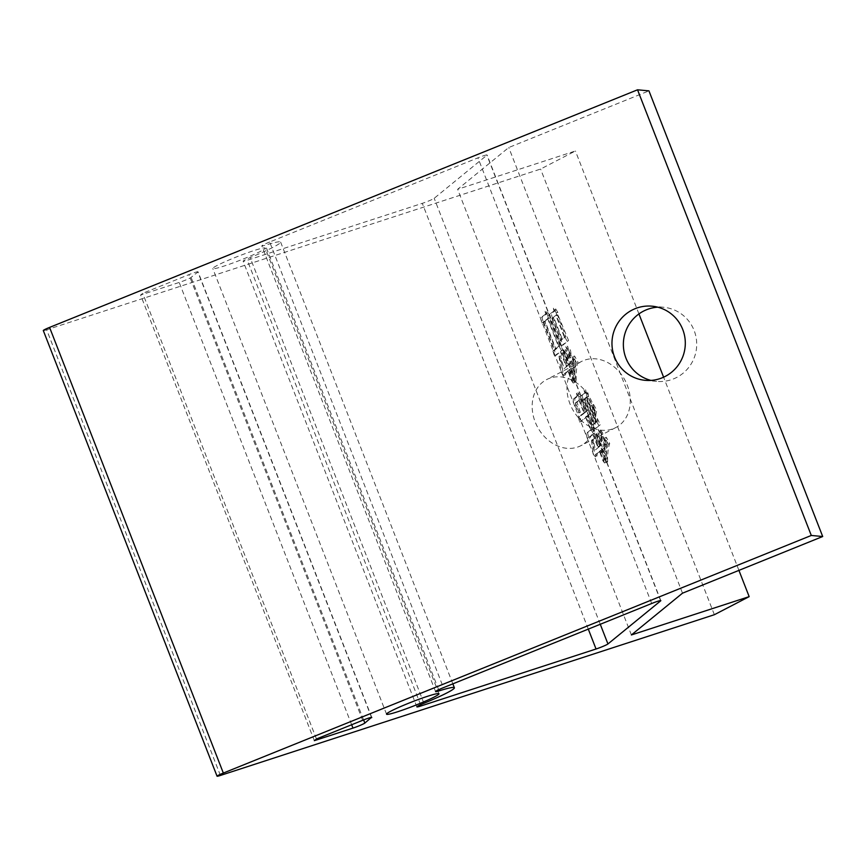 <?xml version="1.0" encoding="UTF-8"?>
<svg xmlns="http://www.w3.org/2000/svg" width="866" height="866" viewBox="0 0 866 866"><rect width="100%" height="100%" fill="white"/><g stroke="black" fill="none" stroke-linecap="round" stroke-linejoin="round"><path stroke-width="0.65" stroke-dasharray="4.33 3.25" d="M650.94 380.401A37.227 36.664 -84.7 0 0 656.59 381.386A37.227 36.664 -84.7 0 0 694.142 330.531A37.227 36.664 -84.7 0 0 663.486 307.246A37.227 36.664 -84.7 0 0 657.749 307.17M550.332 378.031A37.227 29.985 62.6 0 0 546.663 379.568A37.227 29.985 62.6 0 0 536.13 424.199A37.227 29.985 62.6 0 0 577.297 447.181A37.227 29.985 62.6 0 0 580.978 445.644A37.227 29.985 62.6 0 0 591.51 401.001A37.227 29.985 62.6 0 0 550.332 378.031M612.1 429.103A37.227 29.985 -117.4 0 1 570.932 406.122A37.227 29.985 -117.4 0 1 581.465 361.49A37.227 29.985 -117.4 0 1 585.145 359.953A37.227 29.985 -117.4 0 1 626.313 382.934A37.227 29.985 -117.4 0 1 615.78 427.566A37.227 29.985 -117.4 0 1 612.1 429.103M269.672 242.004A10.338 0.812 158.7 0 0 263.491 244.764A10.338 0.812 158.7 0 0 261.813 245.933A10.338 0.812 158.7 0 0 265.353 245.208A44.675 3.507 -21.3 0 1 280.627 242.09A44.675 3.507 -21.3 0 1 250.166 257.613A10.338 0.812 158.7 0 0 244.797 260.049A10.338 0.812 158.7 0 0 243.119 261.207A10.338 0.812 158.7 0 0 247.319 260.276L422.294 203.348A8.27 0.649 158.7 0 0 434.191 198.303L486.909 155.198A8.27 0.649 158.7 0 0 487.071 154.971A8.27 0.649 158.7 0 0 477.945 157.839L269.672 242.004L443.424 687.658M217.355 265.364A28.123 2.208 158.7 0 0 212.798 268.536A28.123 2.208 158.7 0 0 231.644 263.437A28.123 2.208 158.7 0 0 260.644 251.281A28.123 2.208 158.7 0 0 265.212 248.098A28.123 2.208 158.7 0 0 246.355 253.197A28.123 2.208 158.7 0 0 217.355 265.364M543.393 322.444L544.627 321.438L555.571 349.485L554.467 350.384L555.918 355.428L562.868 349.756L560.367 345.556L549.683 318.136L549.412 315.029L546.598 310.678L547.128 313.568L541.943 317.4L543.393 322.444L541.889 322.996L544.627 321.438M599.369 446.672L595.472 449.855L593.08 439.766L594.455 453.178L596.836 456.22L597.323 453.741L600.961 450.764L604.327 460.062L606.027 462.422L601.35 450.45L603.948 448.328L606.536 454.942L607.629 461.935C607.434 454.033 608.138 447.917 609.729 443.598L606.308 437.254L607.034 440.404L606.622 445.308L603.191 436.486L602.606 432.794L599.727 428.919L606.481 446.25L606.557 453.676L601.632 441.075L601.004 437.027L597.93 432.881L602.357 444.226L599.759 446.347L597.518 438.207L594.455 434.061L599.369 446.672L595.472 449.855M631.39 634.962L457.627 189.308L508.753 147.523L648.948 90.865M682.505 593.178L508.753 147.523M580.339 412.357L576.983 402.214L580.426 399.399L585.459 412.324L579.819 416.524L581.205 421.623L587.061 416.416L592.095 429.341L587.549 433.054L588.815 437.839L594.79 432.957L592.604 429.341L587.451 416.102L589.4 414.511L593.329 424.589L594.271 429.644L600.246 424.762L595.786 415.095L596.771 410.138L593.535 404.476L594.931 412.887L588.544 396.509L588.025 393.186L585.578 389.787L586.239 392.569L581.898 395.708L587.798 410.408L585.849 412L580.934 399.399L580.415 396.087L577.968 392.677L578.629 395.459L575.186 398.273C574.45 398.977 574.688 401.272 575.912 405.169C577.232 406.284 578.715 408.676 580.339 412.357L578.824 412.909L580.599 412.14M552.551 318.699L553.461 317.952L561.947 339.699L561.233 340.284L562.748 345.274L568.594 340.5L557.996 315.083L557.78 312.345L554.911 307.625L555.442 310.515L551.166 313.6L552.551 318.699L551.047 319.251L553.461 317.952M567.663 365.788L564.026 368.754L560.518 355.829L562.943 372.131L565.455 375.065L565.877 373.062L569.373 370.193L572.989 380.12L574.678 382.48L569.763 369.879L572.361 367.758L574.948 374.372L576.171 381.679C575.944 373.538 576.518 366.968 577.903 361.977L574.548 355.991L575.262 359.152L574.916 364.413L571.235 354.963L570.477 350.178L567.284 346.14L574.775 365.365L574.97 373.105L569.07 357.983L568.377 353.555L565.238 349.474L570.64 363.341L568.053 365.463L565.715 359.477L565.022 355.06L562.002 351.282L567.663 365.788L564.026 368.754M220.408 775.449L46.656 329.794L540.601 169.054L575.414 150.987L457.627 189.308M46.656 329.794A8.27 0.649 -21.3 0 1 43.3 330.541M197.849 272.011A8.27 0.649 158.7 0 0 198.022 271.772A8.27 0.649 158.7 0 0 188.896 274.652L142.717 293.314L140.584 295.014L179.208 282.446A8.27 0.649 158.7 0 0 191.094 277.412L197.849 272.011L371.492 717.373M714.363 614.708L540.601 169.054M738.925 570.369L663.605 377.197M638.946 313.936L575.414 150.987M316.469 738.969L142.717 293.314M314.336 740.668L140.584 295.014M579.083 412.703L575.468 402.766L576.983 402.214M575.468 402.766L580.426 399.399M578.91 399.951L583.955 412.876L585.459 412.324M583.955 412.876L578.304 417.076L579.819 416.524M578.304 417.076L579.7 422.175L581.205 421.623M579.7 422.175L587.061 416.416M585.546 416.979L590.59 429.893L592.095 429.341M590.59 429.893L586.044 433.617L587.549 433.054M586.044 433.617L587.31 438.391L588.815 437.839M587.31 438.391L594.79 432.957M593.286 433.509L591.099 429.893L592.604 429.341M591.099 429.893L585.936 416.654L587.451 416.102M585.936 416.654L589.4 414.511M587.884 415.063L591.814 425.152L593.329 424.589M591.814 425.152L592.939 424.914M591.424 425.466L592.755 430.196L594.271 429.644M592.755 430.196L600.246 424.762M598.731 425.314L596.371 421.006L597.876 420.454M596.371 421.006L594.282 415.658L595.786 415.095M594.282 415.658L595.256 410.7L596.771 410.138M595.256 410.7L592.019 405.028L593.535 404.476M592.019 405.028L593.427 413.45L594.931 412.887M593.427 413.45L587.029 397.061L588.544 396.509M587.029 397.061L586.509 393.749L588.025 393.186M586.509 393.749L584.074 390.339L585.578 389.787M584.074 390.339L584.723 393.121L586.239 392.569M584.723 393.121L580.382 396.26L581.898 395.708M580.382 396.26L581.714 400.99L583.229 400.438M581.714 400.99L583.738 400.016M582.233 400.568L586.293 410.971L587.798 410.408M586.293 410.971L584.344 412.562L585.849 412M584.344 412.562L579.43 399.951L580.934 399.399M579.43 399.951L578.899 396.639L580.415 396.087M578.899 396.639L576.464 393.229L577.968 392.677M576.464 393.229L577.124 396.022L578.629 395.459M577.124 396.022L573.682 398.836L575.186 398.273M573.682 398.836C572.935 399.529 573.173 401.835 574.396 405.721L575.912 405.169M574.396 405.721C575.728 406.836 577.2 409.228 578.824 412.909M584.442 398.761L594.022 423.344L592.203 424.827L582.623 400.244L585.946 398.208L595.537 422.792L593.719 424.275L584.128 399.691L585.946 398.208M586.52 397.061L596.1 421.645L594.412 423.03L584.831 398.447L586.52 397.061L588.025 396.509L597.616 421.093L595.927 422.467L586.336 397.884L588.025 396.509M596.1 421.645L597.616 421.093M584.831 398.447L586.336 397.884M594.412 423.03L595.927 422.467M594.022 423.344L595.537 422.792M582.623 400.244L584.128 399.691M592.203 424.827L593.719 424.275M593.957 450.407L592.008 440.783L593.513 440.231M592.008 440.783L591.565 440.318L593.08 439.766M591.565 440.318L592.939 453.741L594.455 453.178M592.939 453.741L595.332 456.772L596.836 456.22M595.332 456.772L595.819 454.293L597.323 453.741M595.819 454.293L600.961 450.764M599.456 451.327L600.073 452.896L601.578 452.344M600.073 452.896L602.823 460.625L604.327 460.062M602.823 460.625L604.511 462.985L606.027 462.422M604.511 462.985L599.846 451.002L601.35 450.45M599.846 451.002L603.948 448.328M602.444 448.88L605.02 455.494L606.536 454.942M605.02 455.494L605.745 461.968L607.261 461.416M605.745 461.968L607.629 461.935M606.124 462.498C605.929 454.596 606.622 448.48 608.224 444.161L609.729 443.598M608.224 444.161L604.804 437.806L606.308 437.254M604.804 437.806L605.518 440.956L607.034 440.404M605.518 440.956L605.118 445.86L606.622 445.308M605.118 445.86L601.675 437.038L603.191 436.486M601.675 437.038L601.101 433.357L602.606 432.794M601.101 433.357L598.211 429.482L599.727 428.919M598.211 429.482L604.977 446.813L606.481 446.25M604.977 446.813L605.042 454.239L606.557 453.676M605.042 454.239L600.127 441.628L601.632 441.075M600.127 441.628L599.488 437.579L601.004 437.027M599.488 437.579L596.425 433.444L597.93 432.881M596.425 433.444L600.842 444.788L602.357 444.226M600.842 444.788L598.244 446.91L599.759 446.347M598.244 446.91L596.652 442.807L598.157 442.255M596.652 442.807L596.014 438.759L597.518 438.207M596.014 438.759L592.939 434.624L594.455 434.061M592.939 434.624L597.854 447.224M551.956 318.515L560.432 340.251L561.947 339.699M560.432 340.251L559.717 340.836L561.233 340.284M559.717 340.836L561.233 345.837L562.748 345.274M561.233 345.837L568.594 340.5M567.078 341.052L564.719 336.755L566.223 336.192M564.719 336.755L556.481 315.635L557.996 315.083M556.481 315.635L556.275 312.897L557.78 312.345M556.275 312.897L553.406 308.177L554.911 307.625M553.406 308.177L553.937 311.067L555.442 310.515M553.937 311.067L549.661 314.152L551.166 313.6M549.661 314.152L551.047 319.251M552.346 318.19L555.853 315.321L564.329 337.069L560.822 339.937L552.346 318.19L557.358 314.769L565.834 336.517L562.337 339.385L553.85 317.638M555.853 315.321L557.358 314.769M564.329 337.069L565.834 336.517M560.822 339.937L562.337 339.385M543.123 321.99L554.056 350.037L555.571 349.485M554.056 350.037L552.952 350.947L554.467 350.384M552.952 350.947L554.402 355.991L555.918 355.428M554.402 355.991L562.868 349.756M561.352 350.308L558.862 346.108L560.367 345.556M558.862 346.108L548.167 318.699L549.683 318.136M548.167 318.699L547.907 315.592L549.412 315.029M547.907 315.592L545.093 311.24L546.598 310.678M545.093 311.24L545.623 314.131L547.128 313.568M545.623 314.131L540.438 317.952L541.943 317.4M540.438 317.952L541.889 322.996M547.539 318.385L558.473 346.432L554.446 349.723L543.512 321.676L549.044 317.822L559.977 345.87L555.961 349.171L545.017 321.113L549.044 317.822M558.473 346.432L559.977 345.87M543.512 321.676L545.017 321.113M554.446 349.723L555.961 349.171M562.51 369.306L559.458 356.846L560.962 356.294M559.458 356.846L559.014 356.381L560.518 355.829M559.014 356.381L561.428 372.683L562.943 372.131M561.428 372.683L563.95 375.617L565.455 375.065M563.95 375.617L564.361 373.614L565.877 373.062M564.361 373.614L569.373 370.193M567.869 370.745L568.724 372.954L570.239 372.402M568.724 372.954L571.484 380.683L572.989 380.12M571.484 380.683L573.173 383.043L574.678 382.48M573.173 383.043L568.258 370.431L569.763 369.879M568.258 370.431L572.361 367.758M570.856 368.31L573.433 374.924L574.948 374.372M573.433 374.924L574.158 381.397L575.673 380.845M574.158 381.397L574.656 382.242L576.171 381.679M574.656 382.242C574.439 374.09 575.013 367.52 576.399 362.529L577.903 361.977M576.399 362.529L573.032 356.554L574.548 355.991M573.032 356.554L573.757 359.704L575.262 359.152M573.757 359.704L573.411 364.976L574.916 364.413M573.411 364.976L569.72 355.515L571.235 354.963M569.72 355.515L568.973 350.73L570.477 350.178M568.973 350.73L565.769 346.703L567.284 346.14M565.769 346.703L573.27 365.917L574.775 365.365M573.27 365.917L573.454 373.657L574.97 373.105M573.454 373.657L567.555 358.535L569.07 357.983M567.555 358.535L566.862 354.118L568.377 353.555M566.862 354.118L563.734 350.026L565.238 349.474M563.734 350.026L569.135 363.893L570.64 363.341M569.135 363.893L566.537 366.015L568.053 365.463M566.537 366.015L564.199 360.029L565.715 359.477M564.199 360.029L563.506 355.612L565.022 355.06M563.506 355.612L560.497 351.845L562.002 351.282M560.497 351.845L566.148 366.34M423.929 703.279L250.166 257.613M420.595 704.718L247.319 260.276M438.661 689.726L265.353 245.208M651.697 603.494L477.945 157.839M660.552 600.571L486.909 155.198M588.295 629.117L422.294 203.348M600.268 624.278L434.191 198.303M362.648 720.306L188.896 274.652M351.661 724.745L179.208 282.446M363.623 719.917L191.094 277.412M663.486 307.246L652.087 306.185M581.465 361.49L546.663 379.568M386.55 714.19L212.798 268.536M438.965 693.763L265.212 248.098M416.871 706.873L243.119 261.207M435.566 691.588L261.813 245.933M660.823 600.625L487.071 154.971M452.853 683.848L280.627 242.09M371.774 717.438L198.022 271.772M615.78 427.566L580.978 445.644M656.59 381.386L645.192 380.326"/><path stroke-width="1.3" d="M614.535 357.041A37.227 36.664 95.3 0 1 652.087 306.185A37.227 36.664 95.3 0 1 682.744 329.481A37.227 36.664 95.3 0 1 645.192 380.326A37.227 36.664 95.3 0 1 614.535 357.041M657.749 307.17A37.227 36.664 -84.7 0 0 625.934 358.102A37.227 36.664 -84.7 0 0 650.94 380.401M443.424 687.658A10.338 0.812 158.7 0 0 437.243 690.418A10.338 0.812 158.7 0 0 435.566 691.588A10.338 0.812 158.7 0 0 439.105 690.862A44.675 3.507 -21.3 0 1 454.379 687.745A44.675 3.507 -21.3 0 1 423.929 703.279A10.338 0.812 158.7 0 0 418.549 705.703A10.338 0.812 158.7 0 0 416.871 706.873A10.338 0.812 158.7 0 0 421.071 705.931L596.046 649.002A8.27 0.649 158.7 0 0 607.943 643.958L660.671 600.852A8.27 0.649 158.7 0 0 660.823 600.625A8.27 0.649 158.7 0 0 651.697 603.494L443.424 687.658M391.107 711.018A28.123 2.208 158.7 0 0 386.55 714.19A28.123 2.208 158.7 0 0 405.396 709.092A28.123 2.208 158.7 0 0 434.396 696.935A28.123 2.208 158.7 0 0 438.965 693.763A28.123 2.208 158.7 0 0 420.118 698.851A28.123 2.208 158.7 0 0 391.107 711.018M749.166 596.642L631.39 634.962L682.505 593.178L822.7 536.519L648.948 90.865L637.538 89.804L49.578 327.402L223.341 773.057A8.27 0.649 158.7 0 0 217.052 776.196A8.27 0.649 158.7 0 0 220.408 775.449L714.363 614.708L749.166 596.642L738.925 570.369M217.052 776.196L43.3 330.541A8.27 0.649 -21.3 0 1 49.578 327.402M663.605 377.197L638.946 313.936M822.7 536.519L811.301 535.459L637.538 89.804M811.301 535.459L223.341 773.057M371.601 717.676A8.27 0.649 158.7 0 0 371.774 717.438A8.27 0.649 158.7 0 0 362.648 720.306L316.469 738.969L314.336 740.668L352.971 728.1A8.27 0.649 158.7 0 0 364.846 723.067L371.492 717.373M421.071 705.931L420.595 704.718M439.105 690.862L438.661 689.726M596.046 649.002L588.295 629.117M607.943 643.958L600.268 624.278M352.971 728.1L351.661 724.745M364.846 723.067L363.623 719.917M454.379 687.745L452.853 683.848"/></g></svg>
